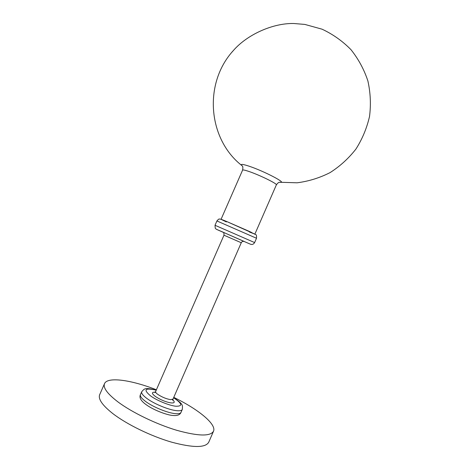 <?xml version="1.0" encoding="UTF-8"?>
<svg xmlns="http://www.w3.org/2000/svg" width="470" height="470" viewBox="0 0 470 470"><rect width="100%" height="100%" fill="white"/><g stroke="black" fill="none" stroke-linecap="round" stroke-linejoin="round"><path stroke-width="0.7" d="M173.759 397.362C197.817 408.965 216.558 424.058 213.556 431.131C210.554 436.536 198.287 436.26 176.755 430.303C156.251 424.193 132.017 412.443 117.929 401.891C107.454 393.86 102.971 387.803 104.487 383.726C107.272 376.452 131.283 379.901 156.393 389.777M213.468 431.331L208.768 442.141C205.607 447.916 193.217 447.922 171.591 442.153C151.011 436.195 126.794 424.375 112.806 413.577C102.407 405.352 98.024 399.071 99.652 394.73L99.752 394.512M279.826 182.254L297.134 182.801C308.649 181.314 319.629 177.913 330.081 172.602C339.998 166.274 348.611 158.425 355.931 149.061C362.317 139.002 366.853 128.122 369.532 116.431C371.047 104.516 370.501 92.684 367.887 80.94C364.109 69.513 358.475 59.097 350.99 49.691C342.577 41.113 332.936 34.275 322.056 29.187L304.854 24.422L293.744 23.5C272.841 23.065 247.408 34.504 233.59 50.284L232.145 51.953M221.053 219.337L226.352 221.928M249.376 231.986L254.881 234.119L227.245 221.758M140.471 394.612L140.436 394.683C139.907 396.292 141.746 398.63 145.947 401.715C153.479 407.231 167.913 413.065 175.433 413.653C178.659 413.935 180.521 413.494 181.026 412.331L182.266 409.488M141.74 391.704L141.711 391.769C141.194 393.349 143.044 395.664 147.257 398.73C154.795 404.212 169.229 410.052 176.732 410.68C179.945 410.98 181.802 410.557 182.301 409.417C182.654 405.058 183.382 404.259 173.63 397.667M156.216 390.176C144.825 387.627 142.992 389.571 150.717 396.004C157.192 400.657 169.47 405.634 175.897 406.233C182.959 406.339 182.19 403.519 173.583 397.767M155.182 392.174C151.416 392.074 151.528 393.549 155.517 396.58C160.728 399.941 165.939 402.062 171.139 402.931C174.582 403.178 175.14 402.161 172.825 399.882M155.611 391.557L155.599 391.586C155.388 392.262 156.21 393.255 158.061 394.565C162.226 397.232 166.38 398.924 170.528 399.641L172.983 399.147L241.257 242.743L223.979 235.2C224.084 233.202 223.714 232.186 222.874 232.145M226.693 233.778L244.212 241.468M254.623 242.579L215.019 225.277L215.254 228.232L216.171 229.166L223.168 232.321C214.743 228.608 214.59 228.508 222.715 232.021L243.918 241.386C253.97 245.745 249.782 243.912 251.638 244.465C252.76 244.547 253.753 243.918 254.623 242.579L256.508 238.255L216.911 220.953C218.321 219.314 219.173 218.691 219.466 219.085C220.436 219.19 219.29 218.409 227.163 221.722L248.336 230.958L255.733 234.659C256.397 234.489 256.655 235.693 256.508 238.255M227.21 221.74L251.409 232.368M276.366 184.869C279.233 181.038 279.744 182.736 279.944 182.266C287.987 183.682 264.287 171.221 249.112 166.198C242.338 163.971 239.988 163.807 242.062 165.716M254.899 234.072L276.354 184.886C277.741 183.976 259.887 175.169 249.2 171.556C245.134 170.163 242.931 169.682 242.596 170.111L242.585 170.134M99.652 394.73L104.487 383.726M181.003 412.396C179.975 414.887 177.214 415.903 172.713 415.451C168.101 415.28 154.377 410.657 146.182 404.694C140.929 400.916 139.014 397.585 140.436 394.683L141.711 391.769C144.613 388.537 144.519 387.374 156.257 390.077M172.966 399.177L172.895 400.322L172.267 399.623M155.746 392.403L154.753 392.438L155.599 391.586L223.979 235.2M244.23 241.48C242.878 241.133 241.886 241.557 241.257 242.743M215.019 225.277L216.911 220.953M233.59 50.284C202.981 83.372 207.999 139.431 242.074 165.728M221.07 219.296L242.596 170.111C243.454 165.375 241.839 166.151 242.009 165.657L242.167 165.804"/></g></svg>
